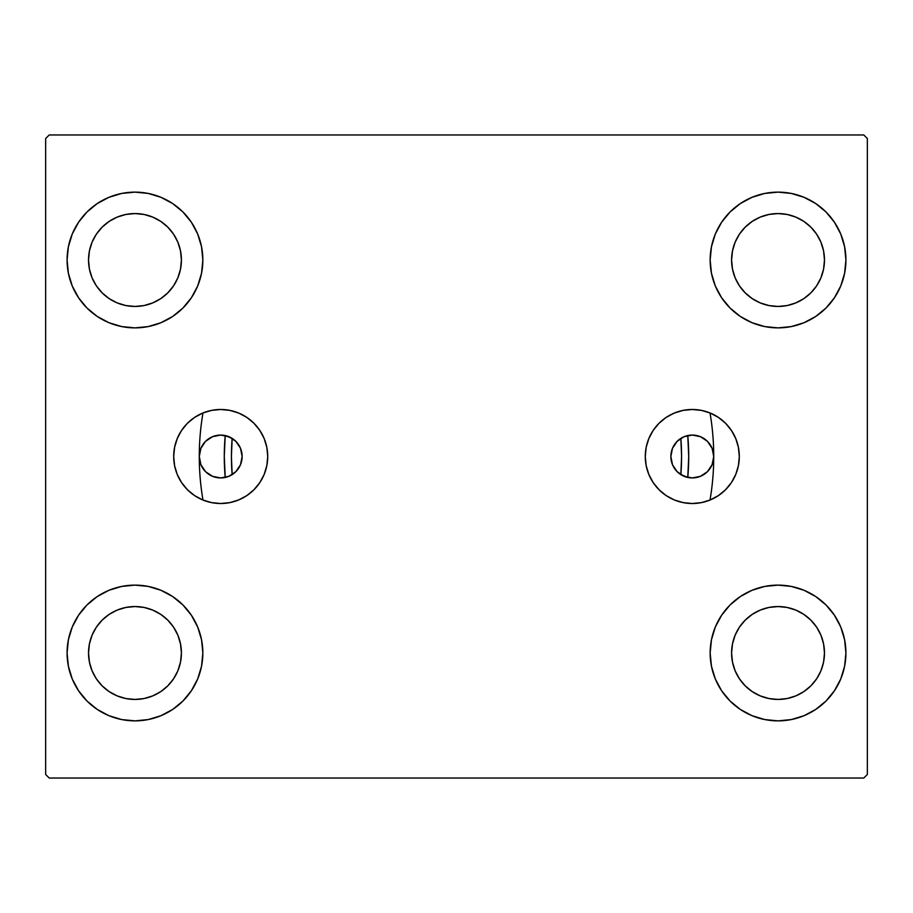 <?xml version="1.0" encoding="UTF-8"?>
<svg xmlns="http://www.w3.org/2000/svg" width="913" height="913" viewBox="0 0 913 913"><rect width="100%" height="100%" fill="white"/><g stroke="black" fill="none" stroke-linecap="round" stroke-linejoin="round"><path stroke-width="1.37" d="M710.017 500.05A257.226 257.226 0 0 0 710.017 412.95A257.226 257.226 0 0 1 713.726 456.5L712.094 464.706L707.449 471.656L700.499 476.301L692.294 477.933L684.088 476.301L677.138 471.656L672.493 464.706L670.861 456.5A21.433 21.433 0 0 1 692.294 435.067A21.433 21.433 0 0 1 713.726 456.5L713.726 456.454M202.983 412.95A257.226 257.226 0 0 0 202.983 500.05A257.226 257.226 0 0 1 199.274 456.5A21.433 21.433 0 0 1 220.706 435.067A21.433 21.433 0 0 1 242.139 456.5L240.507 448.294L235.862 441.344L228.912 436.699L220.706 435.067L212.501 436.699L205.551 441.344L200.906 448.294L199.274 456.546M645.274 456.5A47.02 47.02 0 0 1 692.294 409.481A47.02 47.02 0 0 1 739.313 456.5L738.4 465.676L735.73 474.498L731.381 482.623L725.538 489.745L718.417 495.588L710.28 499.936L701.469 502.607L692.294 503.52L683.118 502.607L674.296 499.936L666.17 495.588L659.049 489.745L653.206 482.623L648.858 474.498L646.176 465.676L645.274 456.5L646.176 447.324L648.858 438.502L653.206 430.377L659.049 423.255L666.17 417.412L674.296 413.064L683.118 410.394L692.294 409.481L701.469 410.394L710.28 413.064L718.417 417.412L725.538 423.255L731.381 430.377L735.73 438.502L738.4 447.324L739.313 456.5A47.02 47.02 0 0 1 692.294 503.52A47.02 47.02 0 0 1 645.274 456.5M173.687 456.5A47.02 47.02 0 0 1 220.706 409.481A47.02 47.02 0 0 1 267.726 456.5L266.824 465.676L264.142 474.498L259.794 482.623L253.951 489.745L246.83 495.588L238.704 499.936L229.882 502.607L220.706 503.52L211.531 502.607L202.72 499.936L194.583 495.588L187.462 489.745L181.619 482.623L177.27 474.498L174.6 465.676L173.687 456.5L174.6 447.324L177.27 438.502L181.619 430.377L187.462 423.255L194.583 417.412L202.72 413.064L211.531 410.394L220.706 409.481L229.882 410.394L238.704 413.064L246.83 417.412L253.951 423.255L259.794 430.377L264.142 438.502L266.824 447.324L267.726 456.5A47.02 47.02 0 0 1 220.706 503.52A47.02 47.02 0 0 1 173.687 456.5M67.083 652.989A67.882 67.882 0 0 1 134.964 585.119A67.882 67.882 0 0 1 202.846 652.989L201.545 666.239L197.676 678.975L191.41 690.707L182.965 700.99L172.683 709.435L160.939 715.701L148.203 719.57L134.964 720.871L121.726 719.57L108.989 715.701L97.257 709.435L86.963 700.99L78.529 690.707L72.253 678.975L68.395 666.239L67.083 652.989L68.395 639.751L72.253 627.014L78.529 615.282L86.963 604.999L97.257 596.554L108.989 590.277L121.726 586.42L134.964 585.119L148.203 586.42L160.939 590.277L172.683 596.554L182.965 604.999L191.41 615.282L197.676 627.014L201.545 639.751L202.846 652.989A67.882 67.882 0 0 1 134.964 720.871A67.882 67.882 0 0 1 67.083 652.989L68.395 639.751L72.253 627.014M710.154 260.011A67.882 67.882 0 0 1 778.036 192.129A67.882 67.882 0 0 1 845.917 260.011L844.605 273.249L840.747 285.986L834.471 297.718L826.037 308.001L815.743 316.446L804.011 322.723L791.274 326.58L778.036 327.881L764.797 326.58L752.061 322.723L740.317 316.446L730.035 308.001L721.59 297.718L715.324 285.986L711.455 273.249L710.154 260.011L711.455 246.761L715.324 234.025L721.59 222.293L730.035 212.01L740.317 203.565L752.061 197.299L764.797 193.43L778.036 192.129L791.274 193.43L804.011 197.299L815.743 203.565L826.037 212.01L834.471 222.293L840.747 234.025L844.605 246.761L845.917 260.011A67.882 67.882 0 0 1 778.036 327.881A67.882 67.882 0 0 1 710.154 260.011M710.154 652.989A67.882 67.882 0 0 1 778.036 585.119A67.882 67.882 0 0 1 845.917 652.989L844.605 666.239L840.747 678.975L834.471 690.707L826.037 700.99L815.743 709.435L804.011 715.701L791.274 719.57L778.036 720.871L764.797 719.57L752.061 715.701L740.317 709.435L730.035 700.99L721.59 690.707L715.324 678.975L711.455 666.239L710.154 652.989L711.455 639.751L715.324 627.014L721.59 615.282L730.035 604.999L740.317 596.554L752.061 590.277L764.797 586.42L778.036 585.119L791.274 586.42L804.011 590.277L815.743 596.554L826.037 604.999L834.471 615.282L840.747 627.014L844.605 639.751L845.917 652.989A67.882 67.882 0 0 1 778.036 720.871A67.882 67.882 0 0 1 710.154 652.989M67.083 260.011A67.882 67.882 0 0 1 134.964 192.129A67.882 67.882 0 0 1 202.846 260.011L201.545 273.249L197.676 285.986L191.41 297.718L182.965 308.001L172.683 316.446L160.939 322.723L148.203 326.58L134.964 327.881L121.726 326.58L108.989 322.723L97.257 316.446L86.963 308.001L78.529 297.718L72.253 285.986L68.395 273.249L67.083 260.011L68.395 246.761L72.253 234.025L78.529 222.293L86.963 212.01L97.257 203.565L108.989 197.299L121.726 193.43L134.964 192.129L148.203 193.43L160.939 197.299L172.683 203.565L182.965 212.01L191.41 222.293L197.676 234.025L201.545 246.761L202.846 260.011A67.882 67.882 0 0 1 134.964 327.881A67.882 67.882 0 0 1 67.083 260.011L68.395 246.761L72.253 234.025M88.527 260.011A46.449 46.449 0 0 1 134.964 213.562A46.449 46.449 0 0 1 181.413 260.011A46.449 46.449 0 0 1 134.964 306.448A46.449 46.449 0 0 1 88.527 260.011L89.417 250.949L92.053 242.23L96.344 234.207L102.119 227.166L109.161 221.391L117.195 217.1L125.903 214.452L134.964 213.562L144.026 214.452L152.733 217.1L160.768 221.391L167.809 227.166L173.584 234.207L177.875 242.23L180.512 250.949L181.413 260.011L180.512 269.073L177.875 277.78L173.584 285.815L167.809 292.845L160.768 298.619L152.733 302.911L144.026 305.558L134.964 306.448L125.903 305.558L117.195 302.911L109.161 298.619L102.119 292.845L96.344 285.815L92.053 277.78L89.417 269.073L88.527 260.011M731.587 652.989A46.449 46.449 0 0 1 778.036 606.552A46.449 46.449 0 0 1 824.473 652.989A46.449 46.449 0 0 1 778.036 699.438A46.449 46.449 0 0 1 731.587 652.989L732.488 643.927L735.125 635.22L739.416 627.185L745.191 620.155L752.232 614.381L760.267 610.089L768.974 607.442L778.036 606.552L787.097 607.442L795.805 610.089L803.839 614.381L810.881 620.155L816.656 627.185L820.947 635.22L823.583 643.927L824.473 652.989L823.583 662.051L820.947 670.77L816.656 678.793L810.881 685.834L803.839 691.609L795.805 695.9L787.097 698.548L778.036 699.438L768.974 698.548L760.267 695.9L752.232 691.609L745.191 685.834L739.416 678.793L735.125 670.77L732.488 662.051L731.587 652.989M731.587 260.011A46.449 46.449 0 0 1 778.036 213.562A46.449 46.449 0 0 1 824.473 260.011A46.449 46.449 0 0 1 778.036 306.448A46.449 46.449 0 0 1 731.587 260.011L732.488 250.949L735.125 242.23L739.416 234.207L745.191 227.166L752.232 221.391L760.267 217.1L768.974 214.452L778.036 213.562L787.097 214.452L795.805 217.1L803.839 221.391L810.881 227.166L816.656 234.207L820.947 242.23L823.583 250.949L824.473 260.011L823.583 269.073L820.947 277.78L816.656 285.815L810.881 292.845L803.839 298.619L795.805 302.911L787.097 305.558L778.036 306.448L768.974 305.558L760.267 302.911L752.232 298.619L745.191 292.845L739.416 285.815L735.125 277.78L732.488 269.073L731.587 260.011M88.527 652.989A46.449 46.449 0 0 1 134.964 606.552A46.449 46.449 0 0 1 181.413 652.989A46.449 46.449 0 0 1 134.964 699.438A46.449 46.449 0 0 1 88.527 652.989L89.417 643.927L92.053 635.22L96.344 627.185L102.119 620.155L109.161 614.381L117.195 610.089L125.903 607.442L134.964 606.552L144.026 607.442L152.733 610.089L160.768 614.381L167.809 620.155L173.584 627.185L177.875 635.22L180.512 643.927L181.413 652.989L180.512 662.051L177.875 670.77L173.584 678.793L167.809 685.834L160.768 691.609L152.733 695.9L144.026 698.548L134.964 699.438L125.903 698.548L117.195 695.9L109.161 691.609L102.119 685.834L96.344 678.793L92.053 670.77L89.417 662.051L88.527 652.989M680.642 474.498L687.934 477.488M692.408 477.933L693.401 477.91M696.893 477.442L698.468 477.031M701.173 476.004L702.782 475.194M705.076 473.71L706.514 472.535M708.431 470.617L709.572 469.179M711.067 466.84L711.855 465.265M712.893 462.412L713.258 460.985M199.742 460.985L200.107 462.412M201.145 465.265L201.933 466.84M203.428 469.179L204.569 470.617M206.486 472.535L207.924 473.71M210.218 475.194L211.827 476.004M214.532 477.031L216.107 477.442M219.599 477.91L220.592 477.933M225.066 477.488L228.866 476.324M228.821 476.346L232.359 474.498M863.778 134.964L49.222 134.964L45.65 138.536L45.65 774.464L49.222 778.036L863.778 778.036L867.35 774.464L867.35 138.536L863.778 134.964L49.222 134.964L45.65 138.536L45.65 774.464L49.222 778.036L863.778 778.036L867.35 774.464L867.35 138.536L863.778 134.964M78.529 615.282L86.963 604.999M86.963 700.99L78.529 690.707M72.253 678.975L68.395 666.239M826.037 212.01L834.471 222.293M840.747 234.025L844.605 246.761M845.917 260.011L844.605 273.249L840.747 285.986M834.471 297.718L826.037 308.001M826.037 604.999L834.471 615.282M840.747 627.014L844.605 639.751M845.917 652.989L844.605 666.239L840.747 678.975M834.471 690.707L826.037 700.99M78.529 222.293L86.963 212.01M86.963 308.001L78.529 297.718M72.253 285.986L68.395 273.249M713.258 452.015L712.893 450.588M711.855 447.735L711.067 446.16M709.572 443.821L708.431 442.383M706.514 440.465L705.076 439.29M702.782 437.806L701.173 436.996M698.468 435.969L696.893 435.558M693.401 435.09L692.408 435.067M687.934 435.512L684.134 436.676M232.359 438.502L225.066 435.512M220.592 435.067L219.599 435.09M216.107 435.558L214.532 435.969M211.827 436.996L210.218 437.806M207.924 439.29L206.486 440.465M204.569 442.383L203.428 443.821M201.933 446.16L201.145 447.735M200.107 450.588L199.742 452.015M684.179 436.654L680.642 438.502M671.409 461.362L671.808 462.811M673.098 466.052L673.885 467.479M676.065 470.515L676.875 471.393M236.125 471.393L236.935 470.515M239.115 467.479L239.902 466.052M241.192 462.811L241.591 461.362M241.591 451.638L241.192 450.189M239.902 446.948L239.115 445.521M236.935 442.485L236.125 441.607M676.875 441.607L676.065 442.485M673.885 445.521L673.098 446.948M671.808 450.189L671.409 451.638M182.965 308.001L172.683 316.446M172.683 203.565L182.965 212.01L191.41 222.293M740.317 709.435L730.035 700.99L721.59 690.707M730.035 604.999L740.317 596.554M721.59 222.293L730.035 212.01L740.317 203.565M191.41 690.707L182.965 700.99L172.683 709.435M201.545 246.761L197.676 234.025M108.989 197.299L97.257 203.565M711.455 666.239L715.324 678.975M804.011 715.701L815.743 709.435M764.797 193.43L761.282 194.229M730.035 308.001L740.317 316.446M182.965 604.999L172.683 596.554M148.203 719.57L151.718 718.771M246.83 417.412L247.88 418.131M246.83 495.588L246.008 496.124M181.619 482.623L177.27 474.498M199.274 456.5L200.906 464.706L205.551 471.656L212.501 476.301L220.706 477.933L228.912 476.301L235.862 471.656L240.507 464.706L242.139 456.5A21.433 21.433 0 0 1 220.706 477.933A21.433 21.433 0 0 1 199.274 456.5L199.274 456.272M659.049 489.745L660.156 490.817M666.17 495.588L666.992 496.124M731.381 482.623L735.73 474.498M666.17 417.412L665.12 418.131M670.861 456.5L672.493 448.294L677.138 441.344L684.088 436.699L692.294 435.067L700.499 436.699L707.449 441.344L712.094 448.294L713.726 456.5A21.433 21.433 0 0 1 692.294 477.933A21.433 21.433 0 0 1 670.861 456.5M225.226 477.453A232.222 232.222 0 0 1 225.226 435.547L224.278 456.295L225.226 477.453M687.774 435.547A232.222 232.222 0 0 1 687.774 477.453L688.722 456.705L687.774 435.547M681.577 456.5A225.077 225.077 0 0 1 680.847 474.623L681.577 456.5A225.077 225.077 0 0 0 680.847 438.377L681.577 456.5M232.153 474.623A225.077 225.077 0 0 1 232.153 438.377L231.423 456.5L232.153 474.623"/></g></svg>

